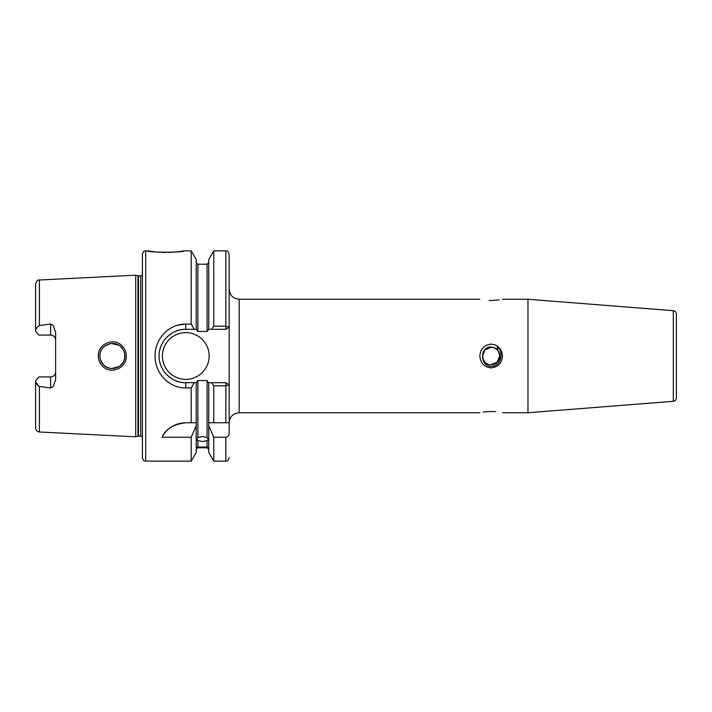 <?xml version="1.0" encoding="UTF-8"?>
<svg xmlns="http://www.w3.org/2000/svg" width="712" height="712" viewBox="0 0 712 712"><rect width="100%" height="100%" fill="white"/><g stroke="black" fill="none" stroke-linecap="round" stroke-linejoin="round"><path stroke-width="1.07" d="M121.227 347.162C114.098 339.135 99.262 345.302 99.849 356C99.885 359.418 101.113 362.372 103.516 364.856C110.752 372.848 125.445 366.689 124.876 356C124.831 352.573 123.612 349.628 121.227 347.162M98.336 356C97.677 343.816 114.258 336.936 122.188 345.988C124.849 348.764 126.211 352.111 126.273 356C126.896 368.14 110.502 375.073 102.43 366.039C99.76 363.245 98.389 359.907 98.336 356M145.738 461.127C144.75 460.495 143.984 462.355 142.4 457.798L142.4 254.211C143.984 249.645 144.75 251.505 145.738 250.873L145.738 461.127L191.199 461.127L196.218 452.449L196.218 422.75L191.199 422.75L191.199 387.924L185.787 387.924C169.269 388.28 154.735 373.141 155.083 356C154.78 338.814 169.216 323.746 185.787 324.076L191.199 324.076L191.199 250.873L183.874 250.873C184.987 252.618 146.53 252.609 147.651 250.873L155.625 251.968M156.613 252.066L158.847 252.244M162.149 252.413L165.745 252.475M167.738 252.457L169.305 252.413M169.438 252.413L170.8 252.351M172.482 252.253L177.306 251.826M178.596 251.665L180.866 251.354M181.249 251.3L183.118 250.998M491.173 411.483C505.814 412.853 505.814 412.853 491.173 411.483C476.524 412.853 476.524 412.853 491.173 411.483L484.917 411.865M484.765 411.883L483.199 412.106M489.162 300.473L491.173 300.517C476.524 299.147 476.524 299.147 491.173 300.517L499.139 299.894M499.815 355.564L497.296 362.123L491.173 364.66C502.343 365.194 502.343 346.806 491.173 347.34C479.995 346.806 479.995 365.194 491.173 364.66C499.308 362.711 501.533 357.976 497.822 350.455L497.279 346.833C504.461 352.538 500.919 366.644 491.173 366.36C479.754 366.217 479.585 346.619 491.173 346.913L495.365 348.417A8.66 8.66 0 0 0 491.173 347.34L485.041 349.877L482.505 356M479.817 356C480.484 348.8 484.267 344.848 491.173 344.145C498.071 344.848 501.853 348.8 502.521 356C501.853 363.2 498.071 367.152 491.173 367.855C484.267 367.152 480.484 363.2 479.817 356M491.173 347.34L485.041 349.877M497.822 350.455L495.365 348.417M676.4 314.028L676.4 397.972C676.24 399.877 675.207 400.99 673.321 401.301L673.321 310.699C675.207 311.01 676.24 312.123 676.4 314.028M185.787 422.75A26.7 26.7 0 0 0 162.051 437.221C165.611 429.069 173.523 424.245 185.787 422.75L196.218 422.75L196.218 382.7L197.883 380.528L197.883 437.586L196.637 439.696L197.883 440.648L197.883 447.047C196.227 447.955 196.227 448.168 197.883 447.679L196.218 449.45M197.883 437.586L202.475 436.545L207.067 437.586L207.067 380.528L208.349 382.7L225.909 382.7L229.175 384.907L229.175 422.75L213.751 422.75L213.751 385.833L211.517 382.7M208.732 449.45L207.067 447.679C208.723 448.168 208.723 447.964 207.067 447.047L207.067 440.648L202.475 441.485L197.883 440.648M197.883 447.047C196.227 447.955 196.227 448.168 197.883 447.679L207.067 447.679C208.723 448.168 208.723 447.964 207.067 447.047L197.883 447.047M50.623 323.987L39.4 325.607C36.962 326.977 35.698 328.891 35.6 331.347L38.938 335.076L50.623 335.076A5.011 5.011 0 0 1 55.625 340.078C55.385 337.087 53.712 335.423 50.623 335.076L50.623 323.987L53.151 325.464L55.625 332.184L55.625 379.816L53.151 386.536L50.623 388.013L50.623 376.924A5.011 5.011 0 0 0 55.625 371.922C55.376 374.913 53.712 376.586 50.623 376.924L38.938 376.924L35.6 380.653C35.698 383.109 36.962 385.023 39.4 386.393L50.623 388.013M162.425 356A23.363 23.363 0 0 0 185.787 379.363A23.363 23.363 0 0 0 209.15 356A23.363 23.363 0 0 0 185.787 332.637A23.363 23.363 0 0 0 162.425 356M191.199 324.076L194.171 329.3L185.787 329.3A26.7 26.7 0 0 0 167.836 336.233M167.703 336.358A26.7 26.7 0 0 0 159.088 356C158.74 370.276 171.476 383.038 185.787 382.7L194.171 382.7L191.199 387.924M177.715 325.197L185.787 324.076L185.787 329.3C171.432 328.98 158.776 341.689 159.088 356M124.627 358.483L124.03 360.53M122.998 362.604L119.678 366.155M111.499 368.487L118.681 366.805L116.946 367.65M115.353 368.149L113.493 368.46M111.312 368.469L109.523 368.193M107.806 367.659L104.584 365.808M103.516 364.856L100.41 359.72M99.983 357.851L99.983 354.149M122.971 362.639L123.933 360.779M124.689 358.145L124.707 353.917M107.485 367.526L109.862 368.264M491.173 300.517C505.814 299.147 505.814 299.147 491.173 300.517M502.521 299.262L527.975 299.262L527.975 412.738L673.321 401.301M484.89 346.13L484.027 346.788M137.959 275.784L138.484 275.847L138.484 436.153L137.959 436.216L137.959 275.784L135.725 275.179L135.725 436.821L39.4 431.997C37.077 431.668 35.814 430.333 35.6 427.992L35.6 380.653M177.386 325.295L176.923 325.437M495.472 411.67L491.574 411.492M207.067 440.648L208.313 439.696L207.067 437.586M207.067 380.528L197.883 380.528M38.501 386.046L35.894 382.264M177.751 386.812L178.472 386.999M191.199 461.127L191.199 437.221L196.218 425.616M162.051 437.221L191.199 437.221M196.218 382.7L194.171 382.7M208.732 425.616L213.751 437.221L213.751 461.127L208.732 452.449L208.732 422.75L213.751 422.75L208.732 422.75L208.732 382.7M213.751 326.167L213.751 250.873L208.732 259.551L208.732 329.3L211.517 329.3L213.751 326.167L225.838 326.167L225.838 250.873C226.808 251.505 227.573 249.627 229.175 254.211L229.175 384.907L225.838 385.833L213.751 385.833M197.883 331.472L207.067 331.472L207.067 264.223L197.883 264.223L197.883 331.472L196.218 329.3L196.218 259.551L191.199 250.873M213.751 437.221L225.838 437.221C228.071 436.705 229.184 435.255 229.175 432.852L229.175 385.815M194.171 329.3L196.218 329.3M208.732 329.3L207.067 331.472M225.909 329.3L225.838 326.167L229.175 327.093L225.909 329.3L211.517 329.3M35.6 331.347L35.6 284.008C36.597 280.928 37.861 279.594 39.4 280.003L39.4 325.607M124.645 353.615L124.03 351.479M122.962 349.343L120.337 346.352M122.98 349.378L123.95 351.274M104.584 346.201L110.057 343.7M111.455 343.513L118.637 345.169M111.41 343.522L109.425 343.834M103.311 347.358L101.967 349.022M101.086 350.58L100.392 352.351M38.938 335.076L39.605 335.076M159.853 362.337A26.7 26.7 0 0 0 185.787 382.7L185.787 387.924M225.838 422.75L225.909 382.7M229.05 422.75L229.175 422.75C229.771 416.671 233.109 413.334 239.188 412.738L479.817 412.738M491.44 364.66A8.66 8.66 0 0 0 495.543 348.524M491.173 364.66L497.296 362.123L499.824 355.742M479.817 299.262L239.188 299.262L239.188 412.738M138.484 275.847L140.727 275.847L140.727 436.153L142.4 437.043M39.4 386.393L39.4 431.997M213.751 461.127L225.838 461.127L225.838 437.221M50.623 335.076A5.011 5.011 0 0 1 55.625 340.078M673.321 310.699L527.975 299.262M39.4 280.003L135.725 275.179M145.738 250.873L147.651 250.873M207.067 447.777L197.883 447.777M213.751 250.873L225.838 250.873M225.838 461.127C226.87 460.415 227.484 462.488 229.175 457.798M207.067 264.223L208.732 262.55M197.883 264.223L196.218 262.55M137.959 436.216L135.725 436.821M138.484 436.153L140.727 436.153M140.727 275.847L142.4 274.957M502.521 412.738L527.975 412.738M239.188 299.262C233.109 298.666 229.771 295.329 229.175 289.25"/></g></svg>
